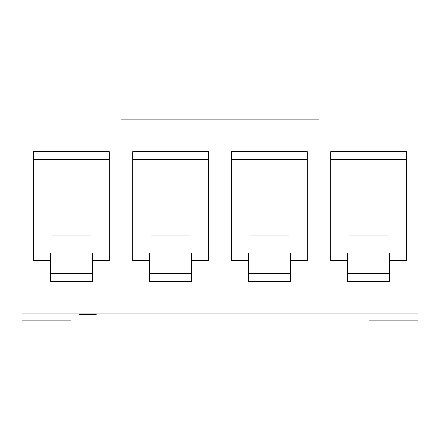 <?xml version="1.0" encoding="UTF-8"?>
<svg xmlns="http://www.w3.org/2000/svg" width="440" height="440" viewBox="0 0 440 440"><rect width="100%" height="100%" fill="white"/><g stroke="black" fill="none" stroke-linecap="round" stroke-linejoin="round"><path stroke-width="0.66" d="M121 119.053L121 313.935L121 119.053L319 119.053L319 313.935L418 313.935L418 119.053L418 313.935L319 313.935L319 119.053L121 119.053L121 313.935L22 313.935L22 119.053L22 313.935L121 313.935L121 119.053M70.917 313.935L70.917 320.947L22 320.947L70.917 320.947L70.917 313.935M33.693 260.733L33.693 151.597L109.307 151.597L109.307 260.733L92.549 260.733L92.549 281.386L50.452 281.386L50.452 260.733L33.693 260.733L50.452 260.733L50.452 252.934L109.307 252.934L92.549 252.934L92.549 260.733L92.549 252.934L33.693 252.934L50.452 252.934L50.452 281.386L92.549 281.386L92.549 260.733L109.307 260.733L109.307 151.597L33.693 151.597L33.693 260.733M109.307 180.048L33.693 180.048L109.307 180.048M33.693 159.39L109.307 159.39L33.693 159.39M90.987 197.005L90.987 235.983L52.014 235.983L52.014 197.005L90.987 197.005L52.014 197.005L52.014 235.983L90.987 235.983L90.987 197.005M92.549 273.592L50.452 273.592L92.549 273.592M79.448 314.325L79.448 313.935L79.448 314.325L83.683 314.325L83.683 313.935L83.683 314.325L91.069 314.325L91.069 313.935L91.069 314.325L96.25 314.325L96.25 313.935L96.25 314.325L79.448 314.325M418 320.947L369.083 320.947L369.083 313.935L369.083 320.947L418 320.947M330.693 252.934L406.307 252.934L389.549 252.934L389.549 281.386L347.452 281.386L347.452 260.733L330.693 260.733L330.693 151.597L406.307 151.597L406.307 260.733L389.549 260.733L406.307 260.733L406.307 151.597L330.693 151.597L330.693 260.733L347.452 260.733L347.452 281.386L389.549 281.386L389.549 252.934L347.452 252.934L347.452 260.733L347.452 252.934L330.693 252.934M389.549 273.592L347.452 273.592L389.549 273.592M349.014 197.005L387.986 197.005L387.986 235.983L349.014 235.983L349.014 197.005L349.014 235.983L387.986 235.983L387.986 197.005L349.014 197.005M406.307 180.048L330.693 180.048L406.307 180.048M330.693 159.39L406.307 159.39L330.693 159.39M189.987 197.005L151.014 197.005L151.014 235.983L189.987 235.983L151.014 235.983L151.014 197.005L189.987 197.005L189.987 235.983L189.987 197.005M191.549 252.934L149.452 252.934L208.307 252.934L191.549 252.934L191.549 260.733L208.307 260.733L208.307 151.597L132.693 151.597L132.693 260.733L132.693 151.597L208.307 151.597L208.307 260.733L191.549 260.733L191.549 252.934M319 313.935L121 313.935L319 313.935L319 119.053L319 313.935M132.693 252.934L149.452 252.934L149.452 281.386L149.452 260.733L132.693 260.733L149.452 260.733L149.452 252.934L132.693 252.934M208.307 180.048L132.693 180.048L208.307 180.048M208.307 159.39L132.693 159.39L208.307 159.39M191.549 281.386L191.549 260.733L191.549 281.386L149.452 281.386L191.549 281.386M149.452 273.592L191.549 273.592L149.452 273.592M231.693 260.733L231.693 151.597L307.307 151.597L307.307 260.733L290.548 260.733L290.548 281.386L248.452 281.386L248.452 260.733L231.693 260.733L248.452 260.733L248.452 281.386L290.548 281.386L290.548 260.733L307.307 260.733L307.307 151.597L231.693 151.597L231.693 260.733M288.986 197.005L250.014 197.005L250.014 235.983L288.986 235.983L250.014 235.983L250.014 197.005L288.986 197.005L288.986 235.983L288.986 197.005M290.548 252.934L248.452 252.934L307.307 252.934L290.548 252.934L290.548 260.733L290.548 252.934M231.693 252.934L248.452 252.934L248.452 260.733L248.452 252.934L231.693 252.934M307.307 180.048L231.693 180.048L307.307 180.048M307.307 159.39L231.693 159.39L307.307 159.39M248.452 273.592L290.548 273.592L248.452 273.592"/></g></svg>
